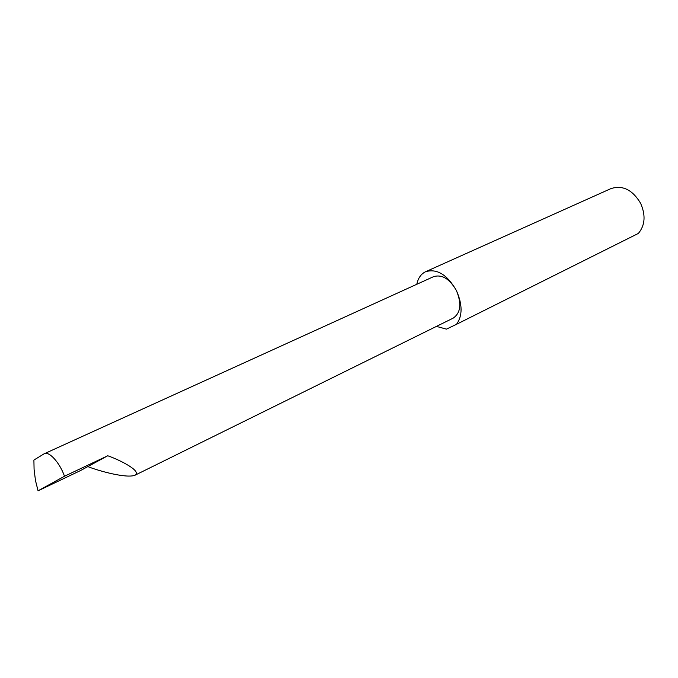 <?xml version="1.0" encoding="UTF-8"?>
<svg xmlns="http://www.w3.org/2000/svg" width="678" height="678" viewBox="0 0 678 678"><rect width="100%" height="100%" fill="white"/><g stroke="black" fill="none" stroke-linecap="round" stroke-linejoin="round"><path stroke-width="1.02" d="M87.987 466.65C98.708 470.922 126.769 478.71 135.066 475.193C142.194 471.218 119.659 459.862 107.751 455.76L80.674 470.481L38.061 490.83L35.468 480.473L38.078 490.804L64.495 476.244C59.698 462.472 48.672 450.472 43.977 453.887L33.9 460.065L34.078 469.303L35.468 480.473M43.977 453.887L433.522 276.675C441.997 274.149 449.633 278.794 456.43 290.599C447.251 274.658 436.979 268.361 425.623 271.709L610.895 188.628C622.616 184.874 632.532 189.781 640.634 203.341C645.837 215.316 645.092 225.342 638.379 233.418L456.548 324.287C462.616 315.753 462.574 304.524 456.43 290.599C461.811 303.693 460.735 312.872 453.201 318.126L135.066 475.193M425.623 271.709C421.046 273.912 418.097 278.099 416.8 284.285M64.495 476.244L107.751 455.76M436.454 326.398L446.446 329.135L456.548 324.287"/></g></svg>
